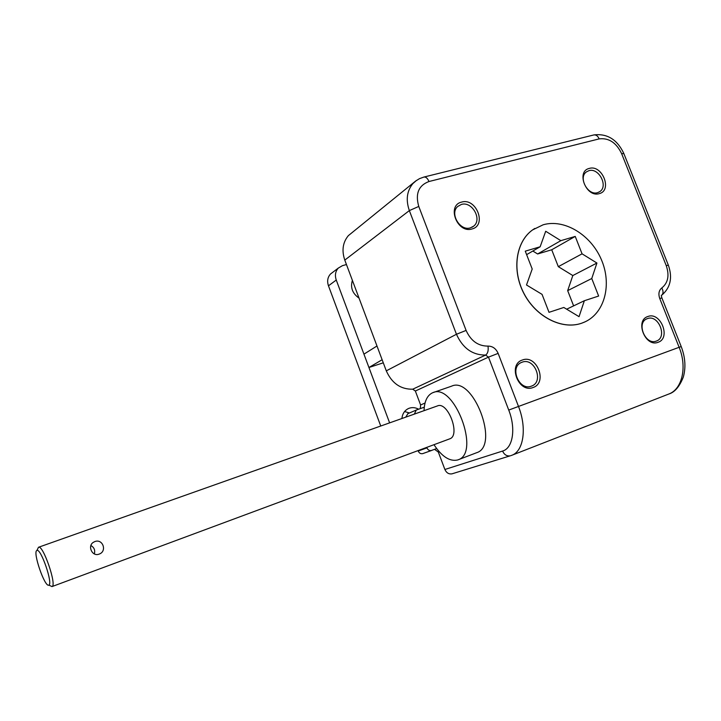 <?xml version="1.0" encoding="UTF-8"?>
<svg xmlns="http://www.w3.org/2000/svg" width="721" height="721" viewBox="0 0 721 721"><rect width="100%" height="100%" fill="white"/><g stroke="black" fill="none" stroke-linecap="round" stroke-linejoin="round"><path stroke-width="1.08" d="M90.882 545.527C94.163 547.401 95.316 550.195 94.352 553.917M38.573 547.248L437.395 405.941C447.849 400.921 460.863 435.475 449.742 438.837L449.589 438.891M99.092 554.125C107.402 551.412 102.833 538.335 94.73 541.615L93.108 542.48C87.412 546.257 92.216 556.621 98.777 554.233L99.092 554.125M36.834 550.511C32.535 551.889 44.747 587.399 48.758 585.128L48.821 585.101C53.246 584.028 40.836 547.951 36.924 550.474L36.834 550.511M433.979 444.686C441.847 456.609 449.724 461.71 457.61 459.989L458.177 459.782C480.835 452.968 453.987 382.319 432.825 392.684L432.285 392.909C427.138 395.523 424.39 401.444 424.047 410.673M472.003 228.963C487.108 225.439 476.311 197.518 461.656 202.087C446.344 205.359 457.249 233.784 472.003 228.963M470.416 227.863L473.634 226.178C482.52 219.535 472.066 200.97 461.395 204.44L457.772 206.431C449.336 213.353 459.998 231.432 470.416 227.863M533.062 387.51C547.915 382.842 536.866 354.263 522.464 359.995C507.404 364.42 518.57 393.522 533.062 387.51M531.359 386.168L531.503 386.114C544.301 381.878 534.603 357.192 522.13 362.185L521.463 362.447C509.134 367.16 519.165 391.269 531.359 386.168M658.102 342.286C671.251 338.194 660.607 311.4 647.9 316.501C634.57 320.376 645.313 347.63 658.102 342.286M656.317 341.078L656.416 341.051C667.781 337.365 658.462 314.158 647.431 318.61L646.998 318.772C635.913 322.756 645.466 345.656 656.317 341.078M599.286 193.625C612.67 190.542 602.26 164.334 589.309 168.408C575.746 171.274 586.254 197.933 599.286 193.625M597.61 192.651L599.809 191.615C608.542 186.207 598.772 167.443 588.913 170.67L586.425 171.886C577.963 177.51 587.912 195.986 597.61 192.651M543.165 224.781L532.603 229.9C515.839 241.796 511.721 270.312 524.032 293.582C536.172 316.952 562.119 330.038 581.613 323.233L585.073 321.836C605.027 312.617 612.075 283.903 601.233 259.317C590.652 234.631 564.3 218.661 543.165 224.781M534.766 228.458L532.531 229.945C515.758 241.841 511.649 270.348 523.96 293.627C536.091 316.988 562.038 330.074 581.532 323.269L584.632 322.044M404.58 411.538L409.465 412.971M401.912 418.513C402.417 413.764 404.607 410.438 408.456 408.537L409.276 408.212C412.385 407.185 415.503 407.518 418.613 409.204M431.582 450.472L422.731 453.626C420.722 454.032 419.207 453.176 418.207 451.04L418.045 450.607M405.743 417.153L407.906 413.656M420.298 408.609L420.604 404.977L425.039 403.039M353.011 231.874L348.378 235.614C342.772 242.364 341.574 250.52 344.791 260.092L386.294 370.846C391.873 383.302 400.687 389.421 412.727 389.205L415.35 391.025L420.604 404.977M452.518 473.67L451.95 473.85C448.786 474.31 446.434 472.85 444.884 469.488L502.573 451.058C512.874 448.309 516.101 428.625 508.738 410.069L488.487 357.129L485.593 355.065L412.727 389.205M439.242 451.743L438.323 452.058L444.884 469.488M438.323 452.058L434.592 449.354M582.063 253.828L558.315 266.662L551.718 249.772L575.232 236.416L582.063 253.828L596.925 263.039L591.761 278.522L598.637 296.043L584.352 300.729L579.044 316.663L563.804 307.47L549.023 312.328L542.048 294.357L526.501 284.984L532.206 269.023L525.267 251.16L540.155 246.771L526.618 254.639M575.232 236.416L560.848 240.661L545.698 231.261L540.155 246.771M359.031 298.115C352.434 293.465 350.217 287.553 352.389 280.379M346.459 264.544L342.43 265.67L338.329 268.059C335.382 271.312 334.697 275.305 336.256 280.036L328.47 285.813C326.928 281.145 327.622 277.206 330.533 273.989L332.516 272.484M383.284 362.816L368.936 367.503L336.256 280.036M389.61 422.866L368.936 367.503L382.13 359.734M380.742 426.012L328.47 285.813M476.509 452.77L476.77 452.662C499.869 445.668 473.156 375.686 451.553 386.177L433.276 392.53M363.943 354.146L376.975 345.999M558.315 266.662L572.816 275.548L567.67 290.626L573.619 305.866M551.718 249.772L537.614 253.972L532.819 251.034M584.352 300.729L566.67 309.201M567.67 290.626L591.761 278.522M572.816 275.548L596.925 263.039M560.848 240.661L537.614 253.972M38.411 547.311L38.51 547.266C42.981 544.328 57.121 585.398 52.029 586.579L51.948 586.606M418.207 451.04L426.931 447.867L426.751 447.371M436.656 448.579L422.731 453.626M414.341 414.106L416.242 410.051L424.281 407.203M426.931 447.867C427.95 450.03 429.482 450.904 431.519 450.499M498.139 353.38L518.498 406.455L679.128 347.297L659.742 298.485C658.183 293.844 658.877 290.329 661.824 287.94C668.097 282.839 669.566 275.386 666.231 265.589L621.592 153.573C616.257 142.614 608.776 137.72 599.16 138.892L428.977 181.521C418.568 185.45 415.161 193.76 418.766 206.44L466.099 330.425C470.84 340.898 478.14 346.125 488 346.107C492.578 346.107 495.958 348.531 498.139 353.38L488.487 357.129L415.35 391.025M488 346.107C488.604 350.577 487.802 353.56 485.593 355.065C472.48 355.138 462.765 348.207 456.456 334.265L386.294 370.846M466.099 330.425L456.456 334.265L409.348 210.595L344.791 260.092M418.766 206.44L409.348 210.595C405.689 199.924 406.869 190.921 412.881 183.585L416.531 180.394M668.484 394.153L668.827 394.017C682.129 389.241 687.338 367.169 679.128 347.297L681.201 346.549C685.292 357.301 685.995 367.485 683.31 377.11C679.533 386.636 674.703 392.269 668.827 394.017L511.396 455.447M508.738 410.069L518.498 406.455C527.078 428.085 523.608 451.148 511.874 455.266L510.702 455.69M502.573 451.058C504.267 454.726 506.8 456.321 510.171 455.843L451.95 473.85M348.378 235.614L415.593 181.079L419.487 178.655L423.804 177.087C425.832 176.726 427.553 178.204 428.977 181.521M424.038 177.024L593.644 134.989C595.943 134.557 597.781 135.854 599.16 138.892M668.295 265.049L623.89 153.663L621.592 153.573M661.608 295.313C670.485 287.814 672.738 277.774 668.358 265.193L666.231 265.589M661.86 297.854L661.265 295.547C663.392 293.898 663.572 291.365 661.824 287.94M681.201 346.54L661.896 297.953L659.742 298.485M472.111 227.205L473.634 226.178M598.998 192.11L599.809 191.615M338.329 268.059L330.533 273.989M593.924 134.917C607.19 133.358 617.14 139.486 623.755 153.321M476.77 452.662L458.177 459.782M48.821 585.101L52.029 586.579M36.924 550.474L38.483 547.284M51.993 586.588L449.742 438.837M416.242 410.051L407.698 413.737"/></g></svg>
